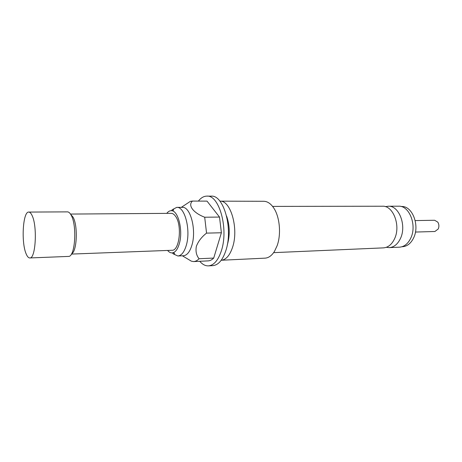 <?xml version="1.0" encoding="UTF-8"?>
<svg xmlns="http://www.w3.org/2000/svg" width="462" height="462" viewBox="0 0 462 462"><rect width="100%" height="100%" fill="white"/><g stroke="black" fill="none" stroke-linecap="round" stroke-linejoin="round"><path stroke-width="0.69" d="M172.39 252.899L173.308 253.921L177.858 255.988C181.451 255.648 184.269 252.09 186.302 245.316C190.973 230.082 184.812 206.41 176.761 207.369L172.309 209.644L171.442 210.707M385.4 206.658L388.311 206.214C398.977 205.417 406.785 225.427 400.49 238.404C397.747 244.179 393.999 247.251 389.241 247.62L386.313 247.303M415.194 220.588L434.655 220.264L437.809 222.135C439.079 224.289 439.229 226.553 438.265 228.944L434.904 231.497L415.454 232.051M402.015 246.731L402.523 246.714C407.247 246.35 410.966 243.364 413.692 237.751C419.935 225.156 412.208 205.752 401.617 206.52L401.108 206.526M70.501 214.068L171.136 213.34C172.673 213.352 174.116 214.299 175.468 216.181C182.323 224.861 179.539 251.005 171.968 250.277L71.402 254.083M71.564 253.805C76.969 251.68 78.09 225.803 73.077 217.169L70.674 214.339M29.805 257.952L68.636 256.41C75.139 256.751 77.183 225.583 71.206 215.275C70.08 213.138 68.89 212.006 67.631 211.873L28.771 212.075C22.886 211.313 21.044 242.469 26.155 253.881C27.281 256.595 28.494 257.952 29.805 257.952C35.643 259.032 37.532 226.397 32.126 215.592C31.064 213.265 29.943 212.093 28.771 212.075M166.765 213.375C168.18 211.521 169.727 210.632 171.408 210.701C178.217 210.349 183.241 230.602 179.337 243.618C177.668 249.336 175.341 252.431 172.355 252.899C170.686 253.049 169.098 252.229 167.596 250.444M273.631 252.645L383.437 247.875C388.178 247.505 391.909 244.415 394.64 238.6C400.912 225.554 393.127 205.423 382.501 206.219L272.592 206.398M389.241 247.62L399.474 247.176C404.262 246.806 408.038 243.763 410.799 238.046C417.14 225.202 409.292 205.411 398.55 206.196L388.311 206.214M176.761 207.369L182.305 207.357C190.436 206.398 196.645 229.96 191.926 245.126C189.87 251.865 187.029 255.411 183.397 255.752L177.858 255.988M186.192 204.117L190.419 201.322L192.481 201.08C187.618 205.186 193.128 212.849 204.695 217.227L206.549 233.125C201.675 236.914 198.285 241.297 196.373 246.286C195.449 251.23 196.344 255.382 199.064 258.737C197.326 260.539 195.49 261.486 193.561 261.584L191.36 261.174L182.415 255.821M232.542 247.343C229.787 255.474 226.01 259.777 221.223 260.256L265.038 258.148C268.624 257.923 271.789 255.636 274.526 251.293L277.136 245.68C281.404 234.038 279.706 216.441 273.544 207.709C270.611 203.488 267.348 201.351 263.756 201.288L219.889 201.155C230.723 200.092 238.946 228.863 232.542 247.343M226.594 216.077C229.799 225.34 230.088 234.771 227.466 244.375L227.246 245.045M198.394 201.091C200.941 197.817 203.765 196.159 206.861 196.125C219.236 194.75 228.771 228.881 221.379 250.745C218.214 260.308 213.894 265.35 208.431 265.869C205.336 265.973 202.443 264.449 199.751 261.29M206.861 196.125L211.261 196.154C223.724 194.791 233.31 228.782 225.866 250.566C222.672 260.094 218.33 265.119 212.826 265.638L208.431 265.869M193.561 261.584L208.079 260.886C210.054 260.787 211.937 259.846 213.721 258.067L221.396 232.761L219.514 217.065L207.028 201.126L192.198 201.074M221.396 232.761L206.549 233.125M199.064 258.737L213.721 258.067M207.028 201.126L192.481 201.08M204.695 217.227L219.514 217.065M173.308 253.921L174.359 254.319C174.977 253.557 174.486 253.06 172.886 252.824L172.805 252.83M172.309 209.644L173.342 209.194C173.995 209.927 173.527 210.447 171.939 210.759M182.375 255.798L191.36 261.174M181.283 207.363L190.419 201.322"/></g></svg>
